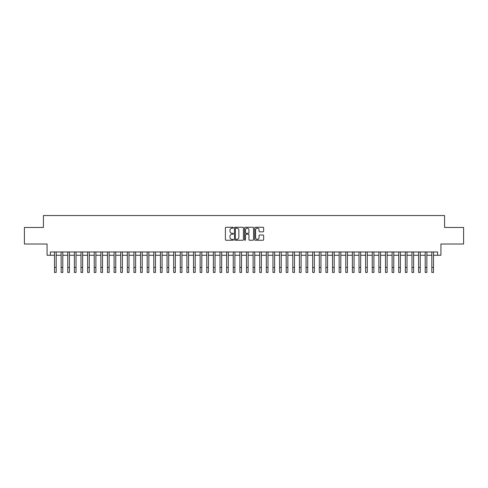 <?xml version="1.0" encoding="UTF-8"?>
<svg xmlns="http://www.w3.org/2000/svg" width="488" height="488" viewBox="0 0 488 488"><rect width="100%" height="100%" fill="white"/><g stroke="black" fill="none" stroke-linecap="round" stroke-linejoin="round"><path stroke-width="0.73" d="M233.41 227.713A0.458 0.458 0 0 0 232.953 227.262L226.054 227.262A0.653 0.653 0 0 0 225.401 227.908L225.401 239.602A0.653 0.653 0 0 0 226.054 240.255L232.953 240.255A0.458 0.458 0 0 0 233.41 239.797A0.458 0.458 0 0 0 232.953 239.346L232.062 239.346A2.08 2.08 0 0 1 229.982 237.266L229.982 236.29A2.08 2.08 0 0 1 232.062 234.209L232.953 234.209A0.458 0.458 0 0 0 233.41 233.758A0.458 0.458 0 0 0 232.953 233.301L232.062 233.301A2.08 2.08 0 0 1 229.982 231.221L229.982 230.251A2.08 2.08 0 0 1 232.062 228.171L232.953 228.171A0.458 0.458 0 0 0 233.41 227.713M262.989 231.843A0.653 0.653 0 0 0 263.636 231.19L263.636 227.908A0.653 0.653 0 0 0 262.989 227.262L255.322 227.262A0.653 0.653 0 0 0 254.675 227.908L254.675 239.602A0.653 0.653 0 0 0 255.322 240.255L262.989 240.255A0.653 0.653 0 0 0 263.636 239.602L263.636 235.643A0.653 0.653 0 0 0 262.989 234.99L259.707 234.99A0.653 0.653 0 0 0 259.055 235.643L259.055 237.607A1.738 1.738 0 0 1 257.322 239.346A1.738 1.738 0 0 1 255.584 237.607L255.584 229.909A1.738 1.738 0 0 1 257.322 228.171A1.738 1.738 0 0 1 259.055 229.909L259.055 231.19A0.653 0.653 0 0 0 259.707 231.843L262.989 231.843M50.38 255.267L50.38 251.96L437.62 251.96L437.62 255.267L440.926 255.267L440.926 244.018L463.6 244.018L463.6 227.469L444.568 227.469L444.568 215.556L43.432 215.556L43.432 227.469L24.4 227.469L24.4 244.018L47.074 244.018L47.074 255.267L54.516 255.267M243.433 227.908A0.653 0.653 0 0 0 242.78 227.262L235.112 227.262A0.653 0.653 0 0 0 234.466 227.908L234.466 239.602A0.653 0.653 0 0 0 235.112 240.255L242.78 240.255A0.653 0.653 0 0 0 243.433 239.602L243.433 227.908M245.22 227.262L252.888 227.262A0.653 0.653 0 0 1 253.534 227.908L253.534 239.602A0.653 0.653 0 0 1 252.888 240.255L249.606 240.255A0.653 0.653 0 0 1 248.953 239.602L248.953 234.862A0.653 0.653 0 0 0 248.307 234.209L246.129 234.209A0.653 0.653 0 0 0 245.476 234.862L245.476 239.797A0.458 0.458 0 0 1 245.025 240.255A0.458 0.458 0 0 1 244.567 239.797L244.567 227.908A0.653 0.653 0 0 1 245.22 227.262M56.175 255.267L61.14 255.267M62.793 255.267L67.759 255.267M69.412 255.267L74.377 255.267M76.03 255.267L80.996 255.267M82.649 255.267L87.614 255.267M89.273 255.267L94.233 255.267M95.892 255.267L100.857 255.267M102.511 255.267L107.476 255.267M109.129 255.267L114.094 255.267M115.748 255.267L120.713 255.267M122.366 255.267L127.331 255.267M128.984 255.267L133.95 255.267M135.609 255.267L140.568 255.267M142.228 255.267L147.193 255.267M148.846 255.267L153.811 255.267M155.465 255.267L160.43 255.267M162.083 255.267L167.049 255.267M168.702 255.267L173.667 255.267M175.326 255.267L180.286 255.267M181.945 255.267L186.91 255.267M188.563 255.267L193.529 255.267M195.182 255.267L200.147 255.267M201.8 255.267L206.766 255.267M208.419 255.267L213.384 255.267M215.037 255.267L220.003 255.267M221.662 255.267L226.621 255.267M228.28 255.267L233.246 255.267M234.899 255.267L239.864 255.267M241.517 255.267L246.483 255.267M248.136 255.267L253.101 255.267M254.754 255.267L259.72 255.267M261.379 255.267L266.338 255.267M267.997 255.267L272.963 255.267M274.616 255.267L279.581 255.267M281.234 255.267L286.2 255.267M287.853 255.267L292.818 255.267M294.471 255.267L299.437 255.267M301.09 255.267L306.055 255.267M307.714 255.267L312.674 255.267M314.333 255.267L319.298 255.267M320.951 255.267L325.917 255.267M327.57 255.267L332.535 255.267M334.189 255.267L339.154 255.267M340.807 255.267L345.772 255.267M347.432 255.267L352.391 255.267M354.05 255.267L359.015 255.267M360.669 255.267L365.634 255.267M367.287 255.267L372.252 255.267M373.906 255.267L378.871 255.267M380.524 255.267L385.49 255.267M387.143 255.267L392.108 255.267M393.767 255.267L398.726 255.267M400.386 255.267L405.351 255.267M407.004 255.267L411.97 255.267M413.623 255.267L418.588 255.267M420.241 255.267L425.207 255.267M426.86 255.267L431.825 255.267M433.484 255.267L437.62 255.267M235.832 228.171A0.458 0.458 0 0 0 235.375 228.622L235.375 238.888A0.458 0.458 0 0 0 235.832 239.346L236.771 239.346A2.08 2.08 0 0 0 238.852 237.266L238.852 230.251A2.08 2.08 0 0 0 236.771 228.171L235.832 228.171M248.953 229.939A1.738 1.738 0 0 0 247.215 228.201A1.738 1.738 0 0 0 245.476 229.939L245.476 232.654A0.653 0.653 0 0 0 246.129 233.301L248.307 233.301A0.653 0.653 0 0 0 248.953 232.654L248.953 229.939M54.516 267.485L56.175 267.485L56.175 272.444L54.516 272.444L54.516 251.96M56.175 267.485L56.175 251.96M61.14 272.444L62.793 272.444L61.14 272.444L61.14 251.96M62.793 272.444L62.793 251.96M67.759 272.444L69.412 272.444L67.759 272.444L67.759 251.96M69.412 272.444L69.412 251.96M74.377 272.444L76.03 272.444L74.377 272.444L74.377 251.96M76.03 272.444L76.03 251.96M80.996 272.444L82.649 272.444L80.996 272.444L80.996 251.96M82.649 272.444L82.649 251.96M87.614 272.444L89.273 272.444L87.614 272.444L87.614 251.96M89.273 272.444L89.273 251.96M94.233 272.444L95.892 272.444L94.233 272.444L94.233 251.96M95.892 272.444L95.892 251.96M100.857 272.444L102.511 272.444L100.857 272.444L100.857 251.96M102.511 272.444L102.511 251.96M107.476 272.444L109.129 272.444L107.476 272.444L107.476 251.96M109.129 272.444L109.129 251.96M114.094 272.444L115.748 272.444L114.094 272.444L114.094 251.96M115.748 272.444L115.748 251.96M120.713 272.444L122.366 272.444L120.713 272.444L120.713 251.96M122.366 272.444L122.366 251.96M127.331 272.444L128.984 272.444L127.331 272.444L127.331 251.96M128.984 272.444L128.984 251.96M133.95 272.444L135.609 272.444L133.95 272.444L133.95 251.96M135.609 272.444L135.609 251.96M140.568 272.444L142.228 272.444L140.568 272.444L140.568 251.96M142.228 272.444L142.228 251.96M147.193 272.444L148.846 272.444L147.193 272.444L147.193 251.96M148.846 272.444L148.846 251.96M153.811 272.444L155.465 272.444L153.811 272.444L153.811 251.96M155.465 272.444L155.465 251.96M160.43 272.444L162.083 272.444L160.43 272.444L160.43 251.96M162.083 272.444L162.083 251.96M167.049 272.444L168.702 272.444L167.049 272.444L167.049 251.96M168.702 272.444L168.702 251.96M173.667 272.444L175.326 272.444L173.667 272.444L173.667 251.96M175.326 272.444L175.326 251.96M180.286 272.444L181.945 272.444L180.286 272.444L180.286 251.96M181.945 272.444L181.945 251.96M186.91 272.444L188.563 272.444L186.91 272.444L186.91 251.96M188.563 272.444L188.563 251.96M193.529 272.444L195.182 272.444L193.529 272.444L193.529 251.96M195.182 272.444L195.182 251.96M200.147 272.444L201.8 272.444L200.147 272.444L200.147 251.96M201.8 272.444L201.8 251.96M206.766 272.444L208.419 272.444L206.766 272.444L206.766 251.96M208.419 272.444L208.419 251.96M213.384 272.444L215.037 272.444L213.384 272.444L213.384 251.96M215.037 272.444L215.037 251.96M220.003 272.444L221.662 272.444L220.003 272.444L220.003 251.96M221.662 272.444L221.662 251.96M226.621 272.444L228.28 272.444L226.621 272.444L226.621 251.96M228.28 272.444L228.28 251.96M233.246 272.444L234.899 272.444L233.246 272.444L233.246 251.96M234.899 272.444L234.899 251.96M239.864 272.444L241.517 272.444L239.864 272.444L239.864 251.96M241.517 272.444L241.517 251.96M246.483 272.444L248.136 272.444L246.483 272.444L246.483 251.96M248.136 272.444L248.136 251.96M253.101 272.444L254.754 272.444L253.101 272.444L253.101 251.96M254.754 272.444L254.754 251.96M259.72 272.444L261.379 272.444L259.72 272.444L259.72 251.96M261.379 272.444L261.379 251.96M266.338 272.444L267.997 272.444L266.338 272.444L266.338 251.96M267.997 272.444L267.997 251.96M272.963 272.444L274.616 272.444L272.963 272.444L272.963 251.96M274.616 272.444L274.616 251.96M279.581 272.444L281.234 272.444L279.581 272.444L279.581 251.96M281.234 272.444L281.234 251.96M286.2 272.444L287.853 272.444L286.2 272.444L286.2 251.96M287.853 272.444L287.853 251.96M292.818 272.444L294.471 272.444L292.818 272.444L292.818 251.96M294.471 272.444L294.471 251.96M299.437 272.444L301.09 272.444L299.437 272.444L299.437 251.96M301.09 272.444L301.09 251.96M306.055 272.444L307.714 272.444L306.055 272.444L306.055 251.96M307.714 272.444L307.714 251.96M312.674 272.444L314.333 272.444L312.674 272.444L312.674 251.96M314.333 272.444L314.333 251.96M319.298 272.444L320.951 272.444L319.298 272.444L319.298 251.96M320.951 272.444L320.951 251.96M325.917 272.444L327.57 272.444L325.917 272.444L325.917 251.96M327.57 272.444L327.57 251.96M332.535 272.444L334.189 272.444L332.535 272.444L332.535 251.96M334.189 272.444L334.189 251.96M339.154 272.444L340.807 272.444L339.154 272.444L339.154 251.96M340.807 272.444L340.807 251.96M345.772 272.444L347.432 272.444L345.772 272.444L345.772 251.96M347.432 272.444L347.432 251.96M352.391 272.444L354.05 272.444L352.391 272.444L352.391 251.96M354.05 272.444L354.05 251.96M359.015 272.444L360.669 272.444L359.015 272.444L359.015 251.96M360.669 272.444L360.669 251.96M365.634 272.444L367.287 272.444L365.634 272.444L365.634 251.96M367.287 272.444L367.287 251.96M372.252 272.444L373.906 272.444L372.252 272.444L372.252 251.96M373.906 272.444L373.906 251.96M378.871 272.444L380.524 272.444L378.871 272.444L378.871 251.96M380.524 272.444L380.524 251.96M385.49 272.444L387.143 272.444L385.49 272.444L385.49 251.96M387.143 272.444L387.143 251.96M392.108 272.444L393.767 272.444L392.108 272.444L392.108 251.96M393.767 272.444L393.767 251.96M398.726 272.444L400.386 272.444L398.726 272.444L398.726 251.96M400.386 272.444L400.386 251.96M405.351 272.444L407.004 272.444L405.351 272.444L405.351 251.96M407.004 272.444L407.004 251.96M411.97 272.444L413.623 272.444L411.97 272.444L411.97 251.96M413.623 272.444L413.623 251.96M418.588 272.444L420.241 272.444L418.588 272.444L418.588 251.96M420.241 272.444L420.241 251.96M425.207 272.444L426.86 272.444L425.207 272.444L425.207 251.96M426.86 272.444L426.86 251.96M431.825 272.444L433.484 272.444L431.825 272.444L431.825 251.96M433.484 272.444L433.484 251.96M61.14 267.485L62.793 267.485M67.759 267.485L69.412 267.485M74.377 267.485L76.03 267.485M80.996 267.485L82.649 267.485M87.614 267.485L89.273 267.485M94.233 267.485L95.892 267.485M100.857 267.485L102.511 267.485M107.476 267.485L109.129 267.485M114.094 267.485L115.748 267.485M120.713 267.485L122.366 267.485M127.331 267.485L128.984 267.485M133.95 267.485L135.609 267.485M140.568 267.485L142.228 267.485M147.193 267.485L148.846 267.485M153.811 267.485L155.465 267.485M160.43 267.485L162.083 267.485M167.049 267.485L168.702 267.485M173.667 267.485L175.326 267.485M180.286 267.485L181.945 267.485M186.91 267.485L188.563 267.485M193.529 267.485L195.182 267.485M200.147 267.485L201.8 267.485M206.766 267.485L208.419 267.485M213.384 267.485L215.037 267.485M220.003 267.485L221.662 267.485M226.621 267.485L228.28 267.485M233.246 267.485L234.899 267.485M239.864 267.485L241.517 267.485M246.483 267.485L248.136 267.485M253.101 267.485L254.754 267.485M259.72 267.485L261.379 267.485M266.338 267.485L267.997 267.485M272.963 267.485L274.616 267.485M279.581 267.485L281.234 267.485M286.2 267.485L287.853 267.485M292.818 267.485L294.471 267.485M299.437 267.485L301.09 267.485M306.055 267.485L307.714 267.485M312.674 267.485L314.333 267.485M319.298 267.485L320.951 267.485M325.917 267.485L327.57 267.485M332.535 267.485L334.189 267.485M339.154 267.485L340.807 267.485M345.772 267.485L347.432 267.485M352.391 267.485L354.05 267.485M359.015 267.485L360.669 267.485M365.634 267.485L367.287 267.485M372.252 267.485L373.906 267.485M378.871 267.485L380.524 267.485M385.49 267.485L387.143 267.485M392.108 267.485L393.767 267.485M398.726 267.485L400.386 267.485M405.351 267.485L407.004 267.485M411.97 267.485L413.623 267.485M418.588 267.485L420.241 267.485M425.207 267.485L426.86 267.485M431.825 267.485L433.484 267.485"/></g></svg>
